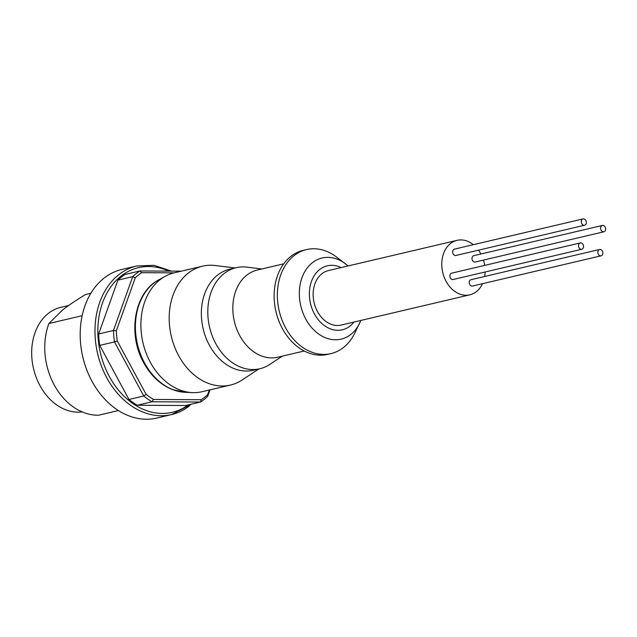 <?xml version="1.0" encoding="UTF-8"?>
<svg xmlns="http://www.w3.org/2000/svg" width="637" height="637" viewBox="0 0 637 637"><rect width="100%" height="100%" fill="white"/><g stroke="black" fill="none" stroke-linecap="round" stroke-linejoin="round"><path stroke-width="0.96" d="M579.009 247.697A3.257 2.476 76.8 0 0 581.772 249.274A3.257 2.476 76.8 0 0 583.046 244.504A3.257 2.476 76.8 0 0 580.283 242.928A3.257 2.476 76.8 0 0 579.009 247.697M580.283 242.928L451.657 273.154A3.257 2.476 76.8 0 0 450.383 277.923A3.257 2.476 76.8 0 0 453.146 279.5L581.772 249.274M581.796 223.675A3.257 2.476 76.8 0 0 584.559 225.243A3.257 2.476 76.8 0 0 585.833 220.474A3.257 2.476 76.8 0 0 583.07 218.905A3.257 2.476 76.8 0 0 581.796 223.675M583.07 218.905L454.444 249.131A3.257 2.476 76.8 0 0 453.17 253.9A3.257 2.476 76.8 0 0 455.933 255.469L584.559 225.243M601.105 230.22A3.257 2.476 76.8 0 0 603.876 231.788A3.257 2.476 76.8 0 0 605.15 227.019A3.257 2.476 76.8 0 0 602.387 225.45A3.257 2.476 76.8 0 0 601.105 230.22M602.387 225.45L473.761 255.676A3.257 2.476 76.8 0 0 472.487 260.445A3.257 2.476 76.8 0 0 475.25 262.014L603.876 231.788M598.326 254.243A3.257 2.476 76.8 0 0 601.089 255.819A3.257 2.476 76.8 0 0 602.363 251.05A3.257 2.476 76.8 0 0 599.6 249.481A3.257 2.476 76.8 0 0 598.326 254.243M599.6 249.481L470.974 279.699A3.257 2.476 76.8 0 0 469.7 284.468A3.257 2.476 76.8 0 0 472.463 286.045L601.089 255.819M204.533 397.345A71.225 54.177 76.8 0 0 207.654 394.645L207.678 396.357A73.263 55.722 -103.2 0 1 204.198 399.391A73.263 55.722 -103.2 0 1 200.504 402.035L201.244 399.718A71.225 54.177 76.8 0 0 204.533 397.345M156.774 418.047A76.313 58.047 -103.2 0 1 86.616 369.5A76.313 58.047 -103.2 0 1 103.895 278.242A76.313 58.047 -103.2 0 1 121.858 269.459L136.652 265.987A76.313 58.047 -103.2 0 0 118.689 274.762A76.313 58.047 -103.2 0 0 106.753 377.741A76.313 58.047 -103.2 0 0 171.568 414.568L156.774 418.047M82.125 411.9A53.42 40.633 -103.2 0 1 35.465 375.36A53.42 40.633 -103.2 0 1 48.277 313.46A53.42 40.633 -103.2 0 1 60.857 307.313L68.661 305.481M482.504 283.68A27.98 21.284 -103.2 0 1 469.851 294.827L341.233 325.053A27.98 21.284 -103.2 0 1 317.465 311.549A27.98 21.284 -103.2 0 1 328.429 270.574L457.055 240.348A27.98 21.284 -103.2 0 1 473.339 244.688M469.851 294.827A27.98 21.284 -103.2 0 1 446.091 281.323A27.98 21.284 -103.2 0 1 457.055 240.348M478.506 250.166A27.98 21.284 -103.2 0 1 480.816 253.852A27.98 21.284 -103.2 0 1 480.895 253.996M234.997 267.962L215.282 265.525A61.056 46.437 76.8 0 0 202.534 266.178L174.227 272.835A61.056 46.437 76.8 0 0 165.19 276.307A61.056 46.437 76.8 0 0 159.855 279.858A61.056 46.437 76.8 0 0 144.034 346.862A61.056 46.437 76.8 0 0 192.525 392.615A61.056 46.437 76.8 0 0 202.16 391.699L230.467 385.051A61.056 46.437 76.8 0 0 242.171 379.963L258.741 368.998M202.534 266.178A61.056 46.437 76.8 0 0 188.162 273.201A61.056 46.437 76.8 0 0 174.339 346.209A61.056 46.437 76.8 0 0 230.467 385.051M261.831 268.973L246.973 267.134A51.892 39.47 76.8 0 0 236.136 267.691L229.702 269.204A51.892 39.47 76.8 0 0 217.488 275.176A51.892 39.47 76.8 0 0 205.735 337.236A51.892 39.47 76.8 0 0 253.446 370.24L259.88 368.735A51.892 39.47 76.8 0 0 269.825 364.404L282.318 356.139M236.136 267.691A51.892 39.47 76.8 0 0 223.921 273.663A51.892 39.47 76.8 0 0 212.169 335.723A51.892 39.47 76.8 0 0 259.88 368.735M283.712 263.829L257.26 270.048A44.773 34.056 76.8 0 0 246.726 275.192A44.773 34.056 76.8 0 0 236.59 328.74A44.773 34.056 76.8 0 0 277.748 357.214L304.199 351.003M348.081 265.947L336.503 256.998A53.42 40.633 76.8 0 0 306.532 249.585L303.316 250.341A53.42 40.633 76.8 0 0 290.735 256.488A53.42 40.633 76.8 0 0 278.64 320.371A53.42 40.633 76.8 0 0 327.752 354.347L330.969 353.591A53.42 40.633 76.8 0 0 343.55 347.452A53.42 40.633 76.8 0 0 354.506 333.613L360.884 320.435M306.532 249.585A53.42 40.633 76.8 0 0 293.952 255.732A53.42 40.633 76.8 0 0 281.857 319.615A53.42 40.633 76.8 0 0 330.969 353.591M483.451 260.087A27.98 21.284 -103.2 0 1 484.701 265.39M485.123 271.983A27.98 21.284 -103.2 0 1 484.685 276.482M118.41 410.554L98.504 415.228A61.056 46.437 -103.2 0 1 54.161 384.828A61.056 46.437 -103.2 0 1 48.914 323.508L62.426 310.131C68.095 305.633 75.819 300.417 85.589 294.493L90.852 293.259M82.133 315.705L48.914 323.508M137.218 405.251L152.004 401.78A73.263 55.722 -103.2 0 1 143.771 396.015L146.104 394.319A71.225 54.177 76.8 0 0 153.461 399.463L152.004 401.78L200.504 402.035L185.709 405.514L137.218 405.251A73.263 55.722 -103.2 0 1 128.977 399.495L99.73 345.389A73.263 55.722 -103.2 0 1 98.663 333.955L117.909 280.113A73.263 55.722 -103.2 0 1 125.083 274.436L139.877 270.964L141.701 272.676L174.164 272.851M116.332 330.794A71.225 54.177 76.8 0 0 117.28 341.01L114.517 341.918A73.263 55.722 -103.2 0 1 113.458 330.484L116.332 330.794L135.291 277.748L132.703 276.641A73.263 55.722 -103.2 0 1 139.877 270.964L181.25 271.187M98.663 333.955L113.458 330.484L132.703 276.641L117.909 280.113M128.977 399.495L143.771 396.015L114.517 341.918L99.73 345.389M207.678 396.357L210.003 389.86M209.31 390.019L207.654 394.645M146.104 394.319L117.28 341.01M201.244 399.718L153.461 399.463M141.701 272.676A71.225 54.177 76.8 0 0 135.291 277.748M168.686 271.115A74.282 56.494 76.8 0 0 107.271 292.455A74.282 56.494 76.8 0 0 109.301 376.435A74.282 56.494 76.8 0 0 188.369 404.885M189.531 405.793A76.313 58.047 -103.2 0 1 171.568 414.568L191.705 404.105M144.527 362.923A59.106 44.948 76.8 0 0 185.399 392.328L172.332 389.549C160.436 384.692 150.897 375.758 143.723 362.756C127.249 333.899 134.391 292.176 158.939 279.739A59.106 44.948 76.8 0 0 153.772 283.17A59.106 44.948 76.8 0 0 144.527 362.923M345.461 263.782A41.668 31.691 76.8 0 0 312.273 262.794A41.668 31.691 76.8 0 0 305.752 319.026A41.668 31.691 76.8 0 0 350.955 334.337A41.668 31.691 76.8 0 0 359.499 323.54M341.177 267.572A32.861 24.994 76.8 0 0 313.675 276.554A32.861 24.994 76.8 0 0 314.439 313.937A32.861 24.994 76.8 0 0 353.981 322.051M171.409 271.131L154.043 265.303L136.652 265.987M158.939 279.739L165.19 276.307M185.399 392.328L192.525 392.615"/></g></svg>
